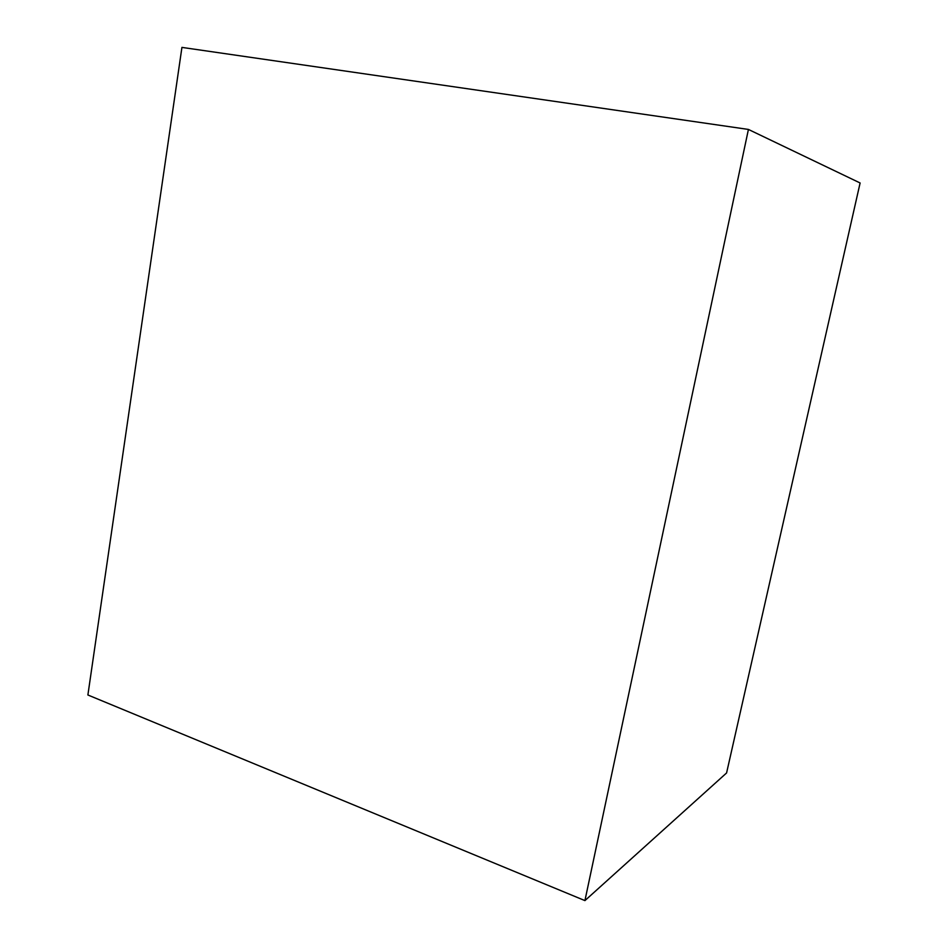 <?xml version="1.0" encoding="UTF-8"?>
<svg xmlns="http://www.w3.org/2000/svg" width="948" height="948" viewBox="0 0 948 948"><rect width="100%" height="100%" fill="white"/><g stroke="black" fill="none" stroke-linecap="round" stroke-linejoin="round"><path stroke-width="1.42" d="M584.928 900.6L87.891 694.991L181.933 47.4L748.422 129.438L860.109 182.976L726.583 772.952L584.928 900.6L748.422 129.438"/></g></svg>
